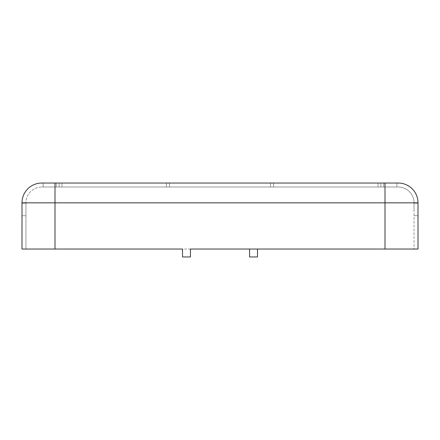 <?xml version="1.0" encoding="UTF-8"?>
<svg xmlns="http://www.w3.org/2000/svg" width="440" height="440" viewBox="0 0 440 440"><rect width="100%" height="100%" fill="white"/><g stroke="black" fill="none" stroke-linecap="round" stroke-linejoin="round"><path stroke-width="0.33" stroke-dasharray="2.2 1.65" d="M25.96 209.44L25.96 203.17L25.96 209.44M22 209.44L22 203.17L22 215.71L25.96 215.71L22 215.71M418 209.44L418 203.17L418 209.44M414.04 209.44L414.04 203.17L414.04 209.44M190.432 249.04L418 249.04L418 202.84A19.8 19.8 0 0 0 398.2 183.04L43.12 183.04L396.88 183.04L396.88 187L43.12 187L396.88 187L43.12 187L396.88 187L396.88 183.04L41.8 183.04A19.8 19.8 0 0 0 22 202.84L22 249.04L182.512 249.04L182.512 256.96L190.432 256.96L190.432 249.04L22 249.04L249.568 249.04L249.568 256.96L257.488 256.96L257.488 249.04L385 249.04L257.488 249.04M385 183.04L385 202.84L385 187L398.2 187L55 187L385 187L385 249.04L414.04 249.04L385 249.04L385 202.84L414.04 202.84L414.04 249.04L418 249.04L414.04 249.04L414.04 202.84L55 202.84L55 249.04L55 202.84L385 202.84L25.96 202.84L25.96 249.04L25.96 202.84L55 202.84L22 202.84M41.8 187L55 187L41.8 187A15.84 15.84 0 0 0 25.96 202.84A15.84 15.84 0 0 1 41.8 187M383.68 183.04L56.32 183.04L383.68 183.04L383.68 187L383.68 183.04M43.12 187L43.12 183.04L43.12 187M396.88 187L396.88 183.04L396.88 187M398.2 187A15.84 15.84 0 0 1 414.04 202.84A15.84 15.84 0 0 0 398.2 187M169.538 187L169.538 183.04L169.538 187M59.131 187L59.131 183.04L59.131 187M380.87 187L380.87 183.04L380.87 187M378.01 187L378.01 183.04L378.01 187M273.62 187L273.62 183.04L273.62 187M270.463 187L270.463 183.04L270.463 187M166.381 187L166.381 183.04L166.381 187M61.991 187L61.991 183.04L61.991 187M56.32 187L56.32 183.04L56.32 187M55 183.04L55 249.04M418 202.84L385 202.84L385 249.04M414.04 215.71L418 215.71L414.04 215.71M414.04 203.17L418 203.17L414.04 203.17M22 203.17L25.96 203.17L22 203.17"/><path stroke-width="0.66" d="M22 209.44L22 215.71M257.488 249.04L257.488 256.96L249.568 256.96L249.568 249.04L190.432 249.04L418 249.04L418 202.84A19.8 19.8 0 0 0 398.2 183.04L385 183.04L385 202.84L418 202.84M385 183.04L41.8 183.04A19.8 19.8 0 0 0 22 202.84L22 249.04L182.512 249.04L182.512 256.96L190.432 256.96L190.432 249.04M55 183.04L55 202.84L385 202.84L385 249.04M22 202.84L55 202.84L55 249.04"/></g></svg>
